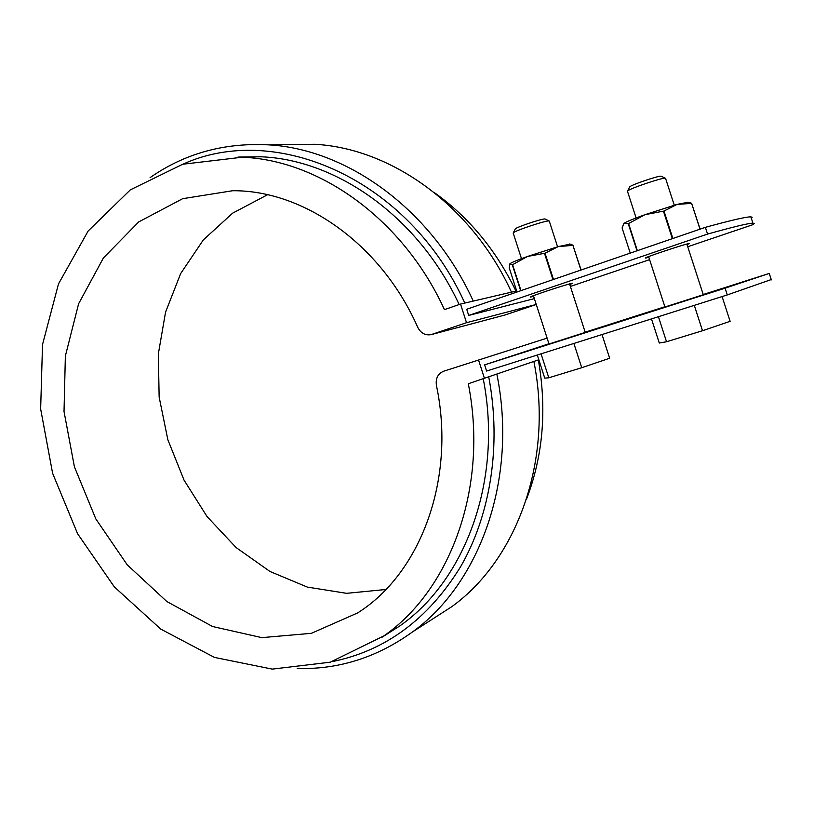 <?xml version="1.0" encoding="UTF-8"?>
<svg xmlns="http://www.w3.org/2000/svg" width="813" height="813" viewBox="0 0 813 813"><rect width="100%" height="100%" fill="white"/><g stroke="black" fill="none" stroke-linecap="round" stroke-linejoin="round"><path stroke-width="1.22" d="M548.927 343.757L484.609 364.874L725.094 288.168L769.159 273.463L703.215 294.509M664.861 306.755L585.167 332.192M549.009 344.001L585.238 332.395M664.943 306.999L703.286 294.723M687.727 246.725L753.265 224.551L754.19 223.504L752.919 223.169C748.682 223.169 733.56 226.817 707.554 234.083L705.359 227.335C731.405 220.191 746.578 216.705 750.877 216.868L752.167 217.284L751.364 218.372M707.554 234.083L468.695 315.434L466.703 309.265L705.359 227.335M771.242 279.56L727.289 294.926L486.601 371.053L484.609 364.874M727.289 294.926L725.094 288.168M468.695 315.434L534.365 298.625M570.391 286.44L649.607 259.632M569.801 284.611L572.698 283.229L571.204 283.503C563.246 285.343 526.946 297.456 530.543 297.06L533.643 296.369M687.097 244.774L689.221 243.443C682.392 244.815 641.508 258.534 645.593 258.067L648.855 257.325M538.826 359.753L468.298 383.746C488.633 486.357 450.92 589.415 383.899 635.888L330.22 662.199L272.243 669.109L214.449 657.412L160.72 629.079L114.267 586.813L77.601 533.745L52.611 473.278L40.65 408.98L42.52 344.56L58.495 283.9L88.16 231.004L130.314 189.866L182.742 164.236L242.142 157.234C319.763 159.998 403.268 219.469 444.447 309.631L460.524 304.072L466.52 322.7L431.063 334.651C425.24 335.596 420.809 333.167 417.75 327.344C381.216 244.246 303.544 189.988 232.569 190.74L182.64 198.697L138.708 221.929L103.424 257.945L78.627 303.737L65.365 356.023L64.024 411.49L74.42 466.855L95.853 518.968L127.204 564.801L166.817 601.518L212.579 626.518L261.816 637.636L311.359 633.327L357.608 612.951C420.606 573.45 456.245 478.776 436.398 385.352C435.483 378.38 437.922 373.665 443.705 371.195L547.108 338.127M431.876 334.417L504.843 315.048L536.265 304.499M504.843 315.048L431.408 334.56M385.89 589.486L346.592 593.327L307.334 587.088L269.967 571.468L236.085 547.535L207.071 516.59L184.033 480.117L167.844 439.711L159.145 397.059L158.332 353.94L165.557 312.151L180.679 273.544L203.301 239.957L232.63 213.158L267.538 194.754M538.338 359.915C547.047 409.6 543.064 456.123 526.397 499.477M434.305 192.569C468.715 217.081 495.94 249.916 515.981 291.084M516.662 290.932L460.524 304.072M150.09 177.62C184.622 153.535 223.961 142.61 268.107 144.836C347.385 148.952 431.774 209.774 473.257 301.084M464.812 303.066C408.614 178.779 275.587 121.869 183.108 164.124M496.906 374.346C517.911 478.268 480.219 583.307 412.384 632.016C377.08 657.453 338.686 669.617 297.202 668.51M430.626 620.289L451.601 606.803C517.159 559.771 553.612 459.843 533.867 361.47M478.532 359.996L484.538 378.655M466.52 322.7L536.245 304.448M381.947 637.28L399.61 626.071C465.686 580.258 502.952 479.385 483.288 379.041M332.222 661.609C385.586 650.807 428.461 619.049 460.839 566.336C490.656 514.273 501.56 444.935 488.786 377.171M511.468 292.141C472.028 205.791 391.216 148.21 314.631 144.287L286.146 144.623M459.162 304.54C418.532 217.041 336.846 159.49 260.627 156.777L237.985 157.072M722.096 296.572L730.125 321.318L702.523 330.728L666.528 341.755L658.428 316.714M702.523 330.728L694.302 305.363M666.528 341.755L659.282 343.035L651.477 318.909M665.623 178.545L665.278 178.22C662.209 177.539 630.055 188.413 627.666 190.923L627.402 191.36M627.585 190.994L629.557 187.163C627.91 186.086 658.113 175.567 661.111 176.197L661.447 176.35M513.318 232.813L515.198 229.134C513.714 228.097 542.383 218.351 545.086 218.982L545.371 219.134M602.016 334.55L609.669 358.238L581.722 367.71L548.795 377.791L544.751 378.136L537.302 355.017M548.795 377.791L541.062 353.828M581.722 367.71L573.887 343.452M549.334 221.258L549.029 220.963C546.133 220.252 514.009 230.973 513.216 232.914L513.155 233.128M672.879 238.483L663.987 211.055L645.014 214.673C633.601 218.768 626.681 221.593 624.262 223.148L628.256 223.717L637.016 250.79M663.987 211.055L676.995 204.419L645.014 214.673L628.256 223.717M637.362 250.678L628.591 223.585M672.351 238.656L663.459 211.217M630.248 253.117L622.097 227.955L623.866 223.494M700.135 229.124L691.619 203.372L699.993 229.175M687.696 202.325L676.995 204.419L691.619 203.372M691.782 203.341L688.794 202.539M553.49 279.469L545.015 253.229L527.607 256.43C517.2 260.16 511.306 262.609 509.914 263.768L512.322 264.825L520.676 290.729M545.015 253.229L558.206 246.613L527.607 256.43L512.322 264.825M517.007 291.989L509.233 267.884L509.883 263.808M581.102 269.987L572.941 245.353L580.919 270.048M520.97 290.627L512.607 264.703M552.982 279.642L544.507 253.392M570.238 244.134L558.206 246.613L572.941 245.353M573.124 245.313L570.675 244.225M750.877 216.868L752.919 223.169M769.301 273.575L771.354 279.885M412.384 632.016L451.601 606.803M268.107 144.836L314.631 144.287M260.627 156.777L242.142 157.234M399.61 626.071L383.899 635.888M661.111 176.197L665.278 178.22M703.316 294.804L686.853 244.042M674.262 205.191L665.532 178.271M664.973 307.08L648.622 256.603M636.101 217.955L627.524 191.451M585.258 332.466L569.578 283.93M557.586 246.796L549.253 221.004M549.029 344.082L533.419 295.688M521.479 258.666L513.257 233.209M545.086 218.982L549.029 220.963M686.934 202.173L690.745 202.915M569.567 244.002L571.773 244.449"/></g></svg>
